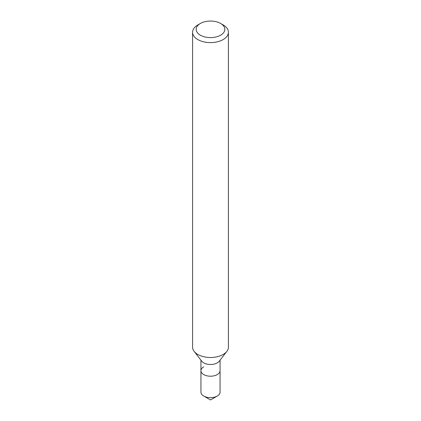 <?xml version="1.0" encoding="UTF-8"?>
<svg xmlns="http://www.w3.org/2000/svg" width="421" height="421" viewBox="0 0 421 421"><rect width="100%" height="100%" fill="white"/><g stroke="black" fill="none" stroke-linecap="round" stroke-linejoin="round"><path stroke-width="0.63" d="M197.828 24.939L200.364 23.476A14.335 8.278 180 0 1 220.636 23.476A14.335 8.278 180 0 1 220.636 35.18A14.335 8.278 180 0 1 200.364 35.18A14.335 8.278 180 0 1 200.364 23.476L197.828 24.939A17.919 10.346 180 0 0 192.581 32.254L192.581 347.162A17.919 10.346 180 0 0 194.144 351.382A17.919 10.346 180 0 0 223.172 354.477A17.919 10.346 180 0 0 226.856 351.382A17.919 10.346 180 0 0 228.419 347.162L228.419 32.254A17.919 10.346 180 0 1 223.172 39.569A17.919 10.346 180 0 1 203.643 41.811A17.919 10.346 180 0 1 192.581 32.254M226.856 351.382L219.225 361.239A9.557 5.515 180 0 1 217.257 362.886A9.557 5.515 180 0 1 201.775 361.239L194.144 351.382M220.057 360.166L220.057 370.69A9.557 5.515 180 0 1 217.257 374.59A9.557 5.515 180 0 1 206.843 375.79A9.557 5.515 180 0 1 200.943 370.69A9.557 5.515 180 0 1 203.743 366.791M220.636 23.476L223.172 24.939A17.919 10.346 180 0 1 228.419 32.254M210.5 399.95L217.257 396.05A9.557 5.515 180 0 0 220.057 392.146L220.057 370.69A9.557 5.515 180 0 1 217.257 374.59A9.557 5.515 180 0 1 206.843 375.79A9.557 5.515 180 0 1 200.943 370.69L200.943 392.146A9.557 5.515 180 0 0 203.743 396.05A9.557 5.515 180 0 0 217.257 396.05L210.5 399.95L203.743 396.05M200.943 360.166L200.943 370.69"/></g></svg>
